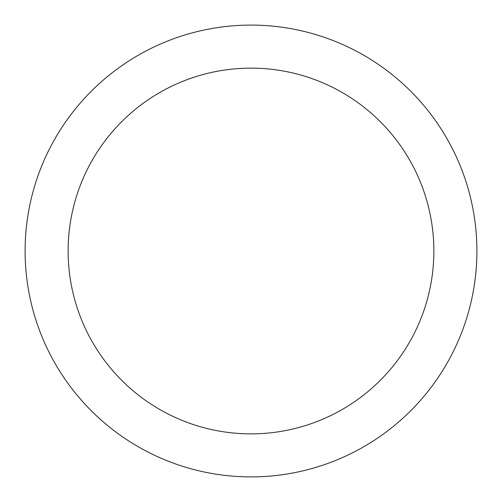 <?xml version="1.0" encoding="UTF-8"?>
<svg xmlns="http://www.w3.org/2000/svg" width="502" height="502" viewBox="0 0 502 502"><rect width="100%" height="100%" fill="white"/><g stroke="black" fill="none" stroke-linecap="round" stroke-linejoin="round"><path stroke-width="0.75" d="M68.128 251A182.872 182.872 0 0 0 342.433 409.368A182.872 182.872 0 0 0 342.433 92.632A182.872 182.872 0 0 0 68.128 251M25.1 251A225.9 225.9 0 0 0 363.95 446.636A225.9 225.9 0 0 0 363.95 55.364A225.9 225.9 0 0 0 25.1 251"/></g></svg>
